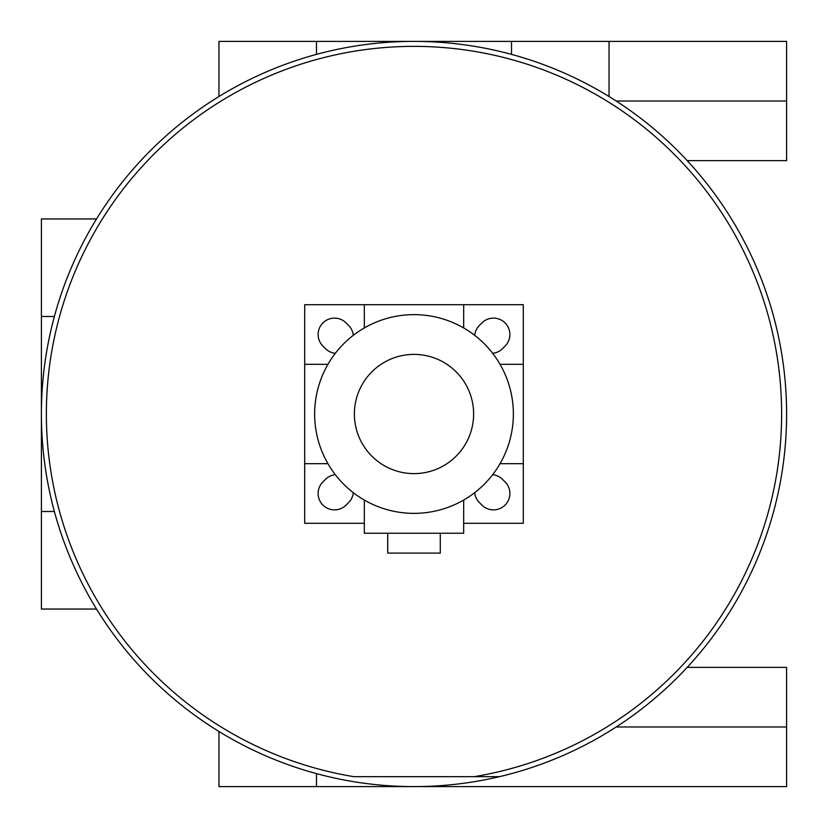 <?xml version="1.0" encoding="UTF-8"?>
<svg xmlns="http://www.w3.org/2000/svg" width="828" height="828" viewBox="0 0 828 828"><rect width="100%" height="100%" fill="white"/><g stroke="black" fill="none" stroke-linecap="round" stroke-linejoin="round"><path stroke-width="1.24" d="M474.237 776.664L499.481 776.664L474.237 776.664A367.632 367.632 0 0 0 721.819 213.003A367.632 367.632 0 0 0 106.181 213.003A367.632 367.632 0 0 0 353.763 776.664L474.237 776.664M328.519 776.664L328.53 776.664A372.6 372.6 0 0 0 721.364 203.377A372.6 372.6 0 0 0 106.636 203.377A372.6 372.6 0 0 0 328.519 776.664M96.524 218.954L41.4 218.954L41.4 413.389M41.4 414.611L41.4 609.046L96.524 609.046M616.167 726.984L786.6 726.984L786.6 786.6L218.954 786.6L218.954 731.476M413.389 41.4L218.954 41.4L218.954 96.524M609.046 96.524L609.046 41.4L414.611 41.4M511.518 41.4L511.518 54.389M316.482 41.4L316.482 54.389M687.199 160.632L786.6 160.632L786.6 41.4L609.046 41.4M616.167 101.016L786.6 101.016M786.6 726.984L786.6 667.368L687.199 667.368M316.482 786.6L316.482 773.611M41.4 316.482L54.389 316.482M54.389 511.518L41.4 511.518M513.36 414A99.36 99.36 0 0 0 364.32 327.95A99.36 99.36 0 0 0 364.32 500.05A99.36 99.36 0 0 0 513.36 414M473.616 414A59.616 59.616 0 0 0 384.192 362.374A59.616 59.616 0 0 0 384.192 465.626A59.616 59.616 0 0 0 473.616 414M335.33 353.308A16.394 16.394 0 0 1 325.404 348.588L322.92 346.104A16.394 16.394 0 0 1 322.92 322.92A16.394 16.394 0 0 1 346.104 322.92L348.588 325.404A16.394 16.394 0 0 1 353.308 335.33M492.67 474.692A16.394 16.394 0 0 1 502.596 479.412L505.08 481.896A16.394 16.394 0 0 1 505.08 505.08A16.394 16.394 0 0 1 481.896 505.08L479.412 502.596A16.394 16.394 0 0 1 474.692 492.67M474.692 335.33A16.394 16.394 0 0 1 479.412 325.404L481.896 322.92A16.394 16.394 0 0 1 505.08 322.92A16.394 16.394 0 0 1 505.08 346.104L502.596 348.588A16.394 16.394 0 0 1 492.67 353.308M353.308 492.67A16.394 16.394 0 0 1 348.588 502.596L346.104 505.08A16.394 16.394 0 0 1 322.92 505.08A16.394 16.394 0 0 1 322.92 481.896L325.404 479.412A16.394 16.394 0 0 1 335.33 474.692M327.95 364.32L304.704 364.32L304.704 304.704L364.32 304.704L364.32 327.95M463.68 327.95L463.68 304.704L523.296 304.704L523.296 364.32L500.05 364.32M364.32 523.296L304.704 523.296L304.704 463.68L327.95 463.68M500.05 463.68L523.296 463.68L523.296 523.296L463.68 523.296M364.32 304.704L463.68 304.704M304.704 463.68L304.704 364.32M387.711 533.232L387.711 553.104L440.289 553.104L440.289 533.232M523.296 364.32L523.296 463.68M463.68 500.05L463.68 533.232L364.32 533.232L364.32 500.05"/></g></svg>
